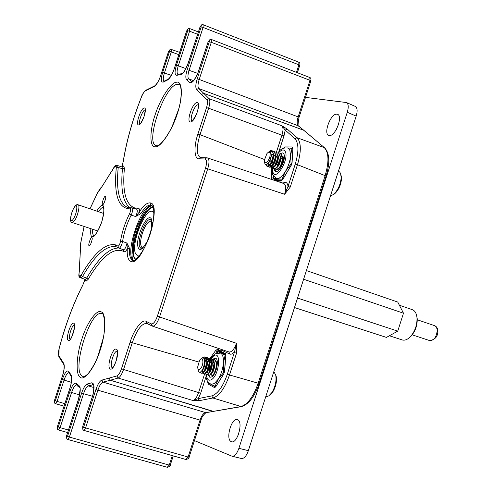 <?xml version="1.0" encoding="UTF-8"?>
<svg xmlns="http://www.w3.org/2000/svg" width="492" height="492" viewBox="0 0 492 492"><rect width="100%" height="100%" fill="white"/><g stroke="black" fill="none" stroke-linecap="round" stroke-linejoin="round"><path stroke-width="0.74" d="M138.689 124.919C135.097 125.46 140.804 108 144.23 107.982C147.938 107.225 142.09 125.109 138.689 124.919M190.588 121.973C185.896 122.619 192.403 102.662 196.911 102.576C201.757 101.641 195.072 122.157 190.588 121.973M110.11 368.889C106.297 366.768 112.871 346.596 116.499 349.277C120.466 351.14 113.707 371.891 110.11 368.889M68.228 340.378C65.301 338.81 71.069 321.184 73.818 323.275C76.85 324.646 70.946 342.703 68.228 340.378M155.294 146.794C149.543 147.668 149.537 130.958 154.962 115.374C159.709 99.839 170.902 82.281 176.364 82.262C182.458 80.221 183.178 96.819 177.36 113.584C172.262 130.282 160.355 147.944 155.294 146.794M80.073 377.143C75.399 374.646 76.524 354.394 81.936 338.859C86.795 322.967 96.973 308.607 101.358 311.953C106.395 313.244 105.854 333.81 100.048 350.532C94.821 367.629 84.064 381.675 80.073 377.143M131.216 207.821L127.914 207.55C119.205 203.891 115.977 190.509 118.221 167.415L122.471 168.781L122.065 166.954L117.483 165.521L118.221 167.415L116.29 167.754C113.726 194.875 118.326 208.583 130.091 208.885L131.493 207.784L132.151 207.864C133.406 207.606 132.342 212.975 131.167 215.145L135.644 216.517L140.749 213.706L139.224 212.157C143.178 205.847 146.751 202.759 149.949 202.895C163.301 202.901 142.293 267.371 130.854 261.424C128.043 260.096 126.862 255.846 127.305 248.675C126.063 251.074 125.023 252.076 124.181 251.676C114.113 246.615 102.084 255.871 88.105 279.431L86.057 281.221L84.722 280.317L82.687 285.354C73.099 304.345 65.239 325.501 59.101 348.816C58.29 352.118 58.185 354.388 58.794 355.611L63.714 363.397C64.716 365.71 64.354 369.756 62.619 375.55L54.612 400.033L62.57 375.494M160.527 75.873L168.492 51.703L160.601 75.842C158.596 81.487 156.474 85.061 154.236 86.561L145.38 90.934C144.144 91.684 142.864 93.64 141.561 96.801C132.742 119.199 126.678 140.601 123.369 161.001L122.059 166.179L123.744 166.013L124.408 168.442C122.213 191.855 125.829 205.084 135.263 208.128L138.375 208.202C139.328 208.227 139.611 209.543 139.224 212.157L135.644 216.517C137.342 212.796 137.705 210.379 136.733 209.248L132.151 207.864M140.749 213.706C144.617 207.636 148.006 204.721 150.927 204.973L153.11 207.31C154.254 209.518 154.267 219.942 151.228 230.533C145.718 251.326 133.363 263.626 132.877 260.348L132.865 260.342C130.22 259.235 129.089 255.219 129.458 248.288L126.967 243.085L122.57 241.474C122.25 243.964 119.808 249.081 118.923 248.116L117.939 246.092L115.226 244.77L116.143 246.744L118.406 247.827M54.852 403.299L54.495 401.816L54.975 403.403L55.528 403.692L57.09 401.398L55.344 400.722L62.312 379.412C64.821 372.561 66.974 369.898 68.782 371.423L71.137 375.144C72.207 377.585 71.857 381.804 70.067 387.788L57.533 426.158L70.018 387.727M57.736 429.51L57.416 428.034L57.865 429.633L58.505 429.977L60.104 427.659L58.302 426.939L69.778 391.798C72.318 384.842 74.556 382.112 76.488 383.594L78.843 385.5C80.793 387.124 80.688 391.718 78.523 399.276L66.703 435.494L78.474 399.209M66.924 438.969L66.592 437.443L67.06 439.092L67.73 439.454L69.39 437.081L67.521 436.33L81.672 392.985C83.462 387.807 85.344 384.805 87.312 383.975L91.721 382.801C94.55 383.305 94.747 388.047 92.305 397.026L82.761 426.3L92.244 396.952M83.056 429.928L82.668 428.298L83.191 430.045L83.825 430.371L85.596 427.905L83.652 427.136L95.946 389.443C97.797 384.092 99.778 380.974 101.881 380.101L116.905 375.931C118.535 375.23 120.048 372.862 121.456 368.834L130.159 342.118C133.812 329.769 142.409 318.508 146.216 321.424L151.339 323.896C153.356 324.21 155.367 321.645 157.366 316.208L205.508 168.202C207.064 162.698 206.892 159.629 204.992 158.99L199.143 158.799C194.155 159.568 193.602 146.185 197.901 134.113L206.511 107.674C207.729 103.646 207.858 100.977 206.892 99.661L196.634 89.464C195.379 87.791 195.564 84.292 197.187 78.96L209.291 41.845L211.32 42.312L211.345 39.465L309.8 77.521L309.985 80.325L211.32 42.312L199.205 79.458L298.152 116.905C296.817 121.327 296.873 124.298 298.318 125.811L298.749 126.075M198.54 71.008L208.036 42.146L198.639 70.965C195.342 79.599 192.341 83.505 189.629 82.674L186.591 79.722C185.422 78.148 185.625 74.79 187.2 69.643L201.123 26.986L203.073 27.429L203.128 24.717L298.761 62.152C299.788 62.478 300.114 63.566 299.745 65.418L298.915 64.833L298.761 62.152M188.215 62.994L199.93 27.324L188.301 62.951C185.613 70.264 182.956 74.175 180.324 74.679L177.181 75.233C174.66 75.627 174.402 72.336 176.413 65.356L187.71 30.768L189.586 31.199L189.66 28.561L198.356 31.931M174.174 68.892L186.591 31.082L174.254 68.855C172.182 74.686 169.955 78.388 167.581 79.968L163.35 82.059C160.902 82.539 160.675 79.335 162.655 72.453L169.525 51.451L171.333 51.888L171.259 49.274M81.02 277.955L85.214 279.413L86.733 278.048L82.502 276.578L80.897 277.912L80.091 276.117L79.212 275.729L78.935 274.013C78.634 276.03 78.991 277.199 80.011 277.519L79.212 275.729M123.308 249.715L123.412 249.77C124.919 249.45 126.1 247.218 126.967 243.085L127.305 248.675L129.458 248.288M121.998 166.185L123.369 161.001M179.58 52.343L170.613 49.194L169.488 50.147L169.525 51.451M169.488 50.147L170.435 49.225M164.02 81.223C162.907 80.19 163.055 77.416 164.463 72.902L171.333 51.888L178.811 54.692M189.463 28.561L188.756 28.481L187.649 29.446L187.71 30.768M187.649 29.446L188.565 28.518M177.919 74.353C176.714 73.314 176.837 70.467 178.282 65.817L185.865 68.585M202.907 24.717L202.181 24.631L201.043 25.633L201.123 26.986M201.043 25.633L201.984 24.674M186.591 79.722L188.633 78.812C187.587 77.459 187.76 74.563 189.143 70.116L203.073 27.429L298.915 64.833L296.473 72.367M198.639 70.965L198.522 71.063C197.556 75.504 192.962 81.789 192.058 81.98L188.633 78.812L193.528 80.657M211.123 39.465L210.422 39.366L209.198 40.418L209.291 41.845M209.198 40.418L210.232 39.403M196.634 89.464L198.737 88.517C197.624 87.084 197.778 84.064 199.205 79.458L197.187 78.96M206.511 107.674L208.633 108.222C210.072 103.4 210.225 100.22 209.075 98.683L203.817 93.394L201.671 94.353M205.508 168.202L207.729 168.824C209.469 162.735 209.389 159.1 207.489 157.926L206.745 157.784L204.992 158.99M151.339 323.896L152.514 326.159C154.882 326.331 157.225 323.262 159.549 316.959L207.729 168.824L284.616 194.266C286.326 188.319 286.03 184.734 283.736 183.51L207.495 157.926M116.905 375.931L118.092 378.034C120.017 377.216 121.825 374.406 123.523 369.59L132.225 342.85C136.973 329.615 141.862 323.146 146.899 323.453L146.979 323.484M95.946 389.443L97.896 390.181C99.482 385.543 101.192 382.862 103.025 382.13L110.288 380.236L109.126 378.17M91.721 382.801L92.84 384.787L93.474 384.793C93.923 382.659 94.083 393.766 92.256 396.915L92.305 397.026M81.672 392.985L83.548 393.698C85.079 389.221 86.703 386.632 88.419 385.943L92.84 384.787L93.523 385.002M79.593 394.922L71.586 392.493C73.277 387.591 74.969 385.07 76.666 384.941M62.312 379.412L64.058 380.076C65.694 375.322 67.318 372.862 68.923 372.684M197.901 134.113L200.016 134.679L208.633 108.222L281.928 135.189C283.343 130.515 283.33 127.379 281.885 125.78L287.31 129.119L285.206 130.085L294.917 138.713C298.804 143.135 298.921 151.604 295.255 164.113L288.023 186.486L284.616 194.266L290.231 187.101L288.023 186.486C287.728 183.879 286.799 182.483 285.237 182.304L283.681 183.491M272.537 164.377L272.322 165.048M271.615 168.018L271.344 178.319L271.787 179.5M157.366 316.208L236.424 343.293L236.757 352.524L234.579 351.774C232.759 353.859 231.135 354.603 229.709 354.006L228.946 351.971C231.701 352.34 234.198 349.449 236.424 343.293L234.579 351.774L227.286 374.332C222.882 386.78 217.692 393.969 211.72 395.894L198.258 398.618L192.907 400.5C195.096 399.824 197.003 397.142 198.62 392.456L204.611 373.951M228.768 351.897L152.225 326.042M218.762 348.533L215.588 350.544L217.009 352.438L216.234 353.201M241.4 406.632L212.882 397.985L199.401 400.66L192.907 400.5L118.092 378.034L110.288 380.236L213.645 411.447M101.881 380.101L103.025 382.13L205.539 412.579C203.405 413.163 201.566 415.678 200.035 420.113L97.896 390.181L85.596 427.905L189.045 457.289M130.091 208.885C130.897 209.401 130.706 211.05 129.519 213.817L131.167 215.145C126.905 223.583 124.039 232.359 122.57 241.474L120.442 241.615C119.771 244.512 118.941 246.006 117.939 246.092M299.726 65.473L297.377 72.718M310.815 80.959L309.985 80.325L298.152 116.905L298.995 117.483M206.892 99.661L209.075 98.683L281.885 125.78L285.206 130.085L284.038 135.743L281.928 135.189L276.436 152.151M274.554 180.429L275.016 180.582M273.853 180.189L281.412 180.662L282.759 179.359M271.725 179.377L273.663 178.768L274.155 179.931L274.887 179.568L282.168 180.072M271.344 178.319L273.601 177.606L273.663 178.768L274.099 178.67M273.312 175.859L273.601 177.606L273.681 176.413M216.542 349.83L217.759 351.485L216.628 353.059M217.513 349.172L218.872 350.728L217.759 351.485L218.036 351.792M218.288 348.711L219.487 350.765L218.872 350.728L219.321 351.503L225.877 354.597L225.471 353.576L225.933 355.224L224.573 371.466L223.755 373.981L215.717 386.804L214.469 387.579L208.073 384L207.722 381.651M199.401 400.66L198.258 398.618L200.681 393.213L121.456 368.834M185.915 459.448L188.018 457.24L200.035 420.113L201.037 420.217M167.249 467.234L169.242 465.118L170.263 465.149M63.991 406.171L55.43 403.631M112.293 170.337L101.672 187.095L113.658 168.012L114.98 166.444L116.493 165.46L117.299 165.509M283.404 148.24L284.807 146.936L292.31 146.967L292.9 148.203L292.076 162.735L291.264 165.232L282.777 179.494L281.412 180.662M274.911 179.568L274.659 178.891M218.669 351.915L219.334 351.509M79.04 273.798L80.282 252.519L79.28 271.203M101.721 186.862L100.589 188.049M100.417 188.276L97.029 193.571L95.583 196.997L96.875 193.971L101.672 187.095M80.374 244.29L80.036 250.526M80.048 250.84L80.294 252.316M289.628 148.055L292.765 148.074L292.31 146.967M208.073 384L209.069 383.379L208.823 382.979M275.803 171.437L274.524 169.051M274.106 168.984L274.425 170.115L275.575 171.364C279.327 173.43 286.43 158.664 283.884 154.027L282.783 152.852L279.776 153.848M277.998 152.901C280.366 148.984 283.706 147.385 288.017 148.104L289.806 149.986L290.575 155.687C290.157 160.909 288.484 166.081 285.551 171.204C282.531 176.093 279.69 178.547 277.039 178.565L276.215 178.381L272.955 175.189M287.445 147.914L292.014 148.326L290.575 155.687L291.116 163.916L285.551 171.204L282.021 179.217L277.039 178.565L274.099 178.682L276.75 179.697M280.803 165.798L280.772 166.234M278.509 164.931L278.324 165.564M278.521 164.918L278.497 165.281M291.116 163.916L291.695 164.143M282.021 179.217L282.685 179.475M292.014 148.326L292.758 148.621M278.214 165.736L278.275 165.306M280.741 159.051L282.23 157.329M276.399 163.996L276.633 163M277.519 160.527L277.918 159.697M280.502 156.345L280.932 156.062M282.611 156.001L283.134 156.69C283.835 160.798 282.519 164.685 279.185 168.338M278.337 168.836L277.279 168.873M340.999 174.961L341.516 178.682C340.95 184.906 338.668 189.937 334.683 193.768L333.164 194.758M330.446 195.988L333.57 194.438C338.004 190.176 340.538 184.586 341.177 177.655L340.575 173.442L339.664 171.991L338.428 171.222M264.401 160.041L264.388 160.158C263.897 166.105 269.887 160.626 270.163 154.82C270.108 151.794 269.05 151.345 266.984 153.467L264.401 160.041M264.548 161.837C264.887 165.706 266.455 165.589 269.259 161.487L270.877 157.219L271.197 154.605L270.163 151.573L271.492 154.752C270.914 159.752 269.45 162.907 267.094 164.217M271.197 154.943L270.883 157.286L269.37 161.388L268.152 163.172M273.521 155.558L273.189 158.295L271.738 162.219L270.243 164.31M269.358 164.937L268.657 164.974L267.955 163.75M273.558 153.83L273.81 155.675C273.324 160.355 271.941 163.479 269.653 165.048M269.167 165.134L268.208 163.522M275.84 156.474L275.489 159.303L274.099 163.049L272.593 165.189M271.689 165.829L270.969 165.872L270.262 164.666M275.883 154.771L276.135 156.591C275.655 161.241 274.272 164.359 271.984 165.939M271.498 166.038L270.52 164.439M278.158 157.391L277.783 160.318L276.461 163.867L274.93 166.068M274.019 166.72L273.275 166.77L272.568 165.576M272.519 164.765L272.599 163.824M278.201 155.712L278.447 157.502C277.98 162.132 276.596 165.238 274.308 166.831M273.816 166.936L272.82 165.361M272.845 164.26L275.305 157.901M280.465 158.301L280.065 161.333L278.823 164.685L277.267 166.936M274.813 165.712L277.752 158.08M280.514 156.647L280.754 158.418C280.299 163.018 278.921 166.118 276.633 167.723M275.133 165.226L275.446 163.516L277.31 159.549M282.771 159.211L282.346 162.354L281.178 165.484L279.597 167.809M282.826 157.581L283.06 159.328L281.898 164.654M270.188 151.579L272.9 151.665L271.873 150.343L270.729 150.361L268.398 152.225M276.836 154.217L277.912 155.595M279.136 155.128L280.225 156.53M280.465 155.982L281.43 156.038L282.537 157.465M277.18 165.613L280.077 158.934M271.922 150.361L273.57 154.39L273.128 157.729L271.301 162.606C269.745 165.361 268.361 166.585 267.156 166.284L266.209 164.666M272.9 151.665L273.275 154.273C272.199 161.524 270.059 165.484 266.867 166.173L265.951 164.703M279.893 154.033L281.221 154.058L282.832 158.055L282.267 161.93L280.827 165.749C279.185 168.811 277.703 170.189 276.381 169.869L276.246 169.808M279.788 153.867L280.938 153.941L282.543 157.938C281.486 165.158 279.339 169.1 276.092 169.758L275.299 168.817M278.773 153.092L280.526 157.139L279.991 160.872L278.447 164.98C276.83 167.957 275.372 169.291 274.081 168.977L273.214 167.79M273.048 166.345L273.152 165.017M277.488 152.963L278.638 153.03L280.237 157.028C279.173 164.254 277.027 168.202 273.798 168.867L272.998 167.92M272.925 167.68L272.759 166.241M276.467 152.176L278.208 156.222L277.716 159.814L276.067 164.199C274.468 167.095 273.042 168.393 271.781 168.079L270.907 166.886M270.846 166.616L270.754 165.749M270.754 165.466L270.864 164.076M275.182 152.046L276.332 152.114L277.918 156.112C276.855 163.344 274.708 167.298 271.492 167.969L270.698 167.009M270.625 166.77L270.465 165.355M272.968 151.302L274.315 151.308L275.889 155.306L275.428 158.768L273.687 163.405C272.107 166.234 270.705 167.489 269.468 167.182L268.601 165.976M268.54 165.699L268.454 164.857M268.454 164.586L268.54 163.393M272.869 151.136L274.026 151.198L275.6 155.195C274.53 162.434 272.39 166.394 269.179 167.071L268.386 166.105M268.312 165.859L268.165 164.476M273.251 164.426L273.318 164.07M273.632 162.827L274.88 159.593M276.098 157.477L277.703 155.484M273.035 163.947L275.212 158.319M276.129 156.905L276.406 156.536M270.969 163.467L271.055 163.061M273.773 156.628L275.428 154.562M273.81 156.044L274.142 155.595M271.436 155.78L273.146 153.639M271.479 155.183L271.873 154.654M151.844 220.244L150.884 219.457C146.149 217.089 136.739 240.348 139.722 246.966L141.099 248.577L142.348 248.522L141.487 246.566M152.176 222.568C151.475 220.988 150.343 220.779 148.775 221.947L147.748 222.913C143.467 227.322 139.427 240.57 140.927 245.311C141.468 247.187 142.502 247.71 144.015 246.879M149.974 221.289L151.844 220.25M153.086 207.243C144.101 205.84 128.781 245.397 133.726 256.996L135.497 259.635M151.542 229.377L151.604 219.549C148.19 210.084 134.488 238.995 138.215 247.593C139.033 249.672 140.441 249.961 142.428 248.46L147.618 241.068M153.922 212.575L152.52 211.443C145.281 207.876 130.989 243.189 135.429 253.423L137.569 255.945L139.371 255.895M153.16 207.44C144.002 207.31 129.414 245.84 134.242 257.162L135.669 259.524M153.904 212.144L152.52 211.443M138.092 256.117L139.101 256.227M275.582 374.535L276.19 376.269C277.027 381.454 275.901 386.669 272.814 391.915L269.813 395.051M265.785 396.577L267.291 396.546L268.909 395.777L271.959 392.475C275.391 386.638 276.645 380.833 275.717 375.064L273.835 371.608M201.16 367.85C204.34 362.887 202.729 355.372 199.592 360.335L197.618 367.186C198.012 370.273 199.192 370.488 201.16 367.85M198.012 369.031C198.534 373.219 200.103 373.373 202.71 369.48L204.537 363.852C204.918 358.065 203.571 356.54 200.484 359.283M204.697 361.399L204.592 364.111L203.534 368.004L202.286 370.212M204.229 358.945C205.472 361.614 205.201 364.972 203.411 369.006L201.622 371.128M204.303 359.043L205.472 358.914L206.677 360.15M207.077 361.811L206.991 364.898L205.982 368.588L204.611 370.993M204.414 359.221L205.773 359L206.578 359.56M206.978 360.236C207.808 363.071 207.421 366.22 205.822 369.683L204.094 371.774M204.967 361.196L206.511 359.818M208.35 358.527L206.886 359.652L207.864 359.603L209.082 360.857M209.481 362.543L209.383 365.691L208.43 369.172L207.04 371.638M205.004 361.62L206.615 360.021M206.917 359.849L208.165 359.689L208.983 360.261M209.383 360.95C210.207 363.785 209.82 366.921 208.227 370.365L206.511 372.438M207.372 361.854L208.903 360.501M210.742 359.209L209.278 360.322L210.256 360.292L211.486 361.571M211.886 363.281L211.763 366.491L210.871 369.744L209.469 372.278M207.409 362.272L209.008 360.697M209.321 360.525L210.551 360.378L211.388 360.962M211.788 361.657C212.605 364.498 212.218 367.622 210.625 371.042L208.922 373.102M209.77 362.506L211.289 361.177M211.677 361.011L212.636 360.974L213.885 362.278M214.284 364.012L214.137 367.296L213.313 370.304L211.886 372.924M209.813 362.918L211.4 361.368M211.714 361.196L212.938 361.06L213.78 361.657M214.186 362.364C214.998 365.205 214.604 368.323 213.018 371.718L211.332 373.76M212.163 363.164L213.676 361.854M212.206 363.563L213.78 362.044M203.793 371.688L203.055 371.811L202.243 370.673M203.055 371.811L202.476 370.433M206.209 372.352L205.453 372.481L206.025 372.592M204.512 370.562L206.745 362.721M204.789 370.033L206.689 363.391M208.62 373.016L207.845 373.151L207.034 372.05M206.898 371.282L209.155 363.348M208.43 373.262L207.261 371.817M207.169 370.771L207.335 368.994L209.106 363.994M211.031 373.68L210.232 373.822M209.285 371.995L209.764 368.022L211.566 363.969M209.727 369.566L211.517 364.603M213.097 366.854L213.928 365.205M202.63 357.795L205.072 356.958C206.8 357.733 207.403 360.212 206.874 364.387L204.9 370.488C203.731 372.549 202.655 373.477 201.677 373.268L201.523 373.213M202.071 357.942L204.777 356.872C207.446 359.344 207.384 363.852 204.598 370.402C203.43 372.462 202.353 373.391 201.376 373.182L200.422 372.143M209.838 363.52L211.203 361.503M214.475 359.67L214.623 359.707C216.48 360.587 217.064 363.274 216.375 367.764L214.512 373.194M210.908 361.417L211.222 361.06M211.603 360.673L213.011 359.72M213.19 359.658L214.327 359.621C217.046 362.1 217.009 366.595 214.211 373.108C213.036 375.156 211.947 376.079 210.951 375.863M207.44 362.905L208.842 360.802M210.927 359.129L212.243 359.019C214.063 359.873 214.653 362.499 214.014 366.903L212.113 372.518C210.939 374.572 209.856 375.488 208.86 375.279L207.876 374.197M208.547 360.716L208.836 360.39M209.211 360.009L210.625 359.043M210.804 358.976L211.947 358.939C214.653 361.411 214.61 365.913 211.812 372.438C210.644 374.486 209.555 375.408 208.565 375.193L207.673 374.332M205.853 360.931L206.48 360.107M208.534 358.447L209.856 358.336C211.646 359.154 212.243 361.731 211.646 366.054L209.715 371.841C208.54 373.902 207.464 374.818 206.474 374.609L206.32 374.553M206.812 359.344L208.239 358.361M208.417 358.293L209.561 358.25C212.255 360.722 212.206 365.224 209.414 371.761C208.245 373.815 207.163 374.738 206.173 374.523L205.287 373.656M204.512 358.963L205.957 357.844M206.142 357.764L207.47 357.647C209.223 358.447 209.826 360.968 209.26 365.218L207.31 371.165C206.136 373.225 205.059 374.148 204.075 373.938L203.928 373.883M204.205 358.883L205.84 357.678M206.025 357.61L207.169 357.561C209.85 360.033 209.801 364.541 207.009 371.079C205.84 373.139 204.758 374.068 203.774 373.852L202.888 372.973M212.439 371.128L213.036 368.557M207.575 370.9L207.599 370.593M207.765 369.449L208.897 365.525M209.371 364.437L209.53 364.105M207.304 370.494L209.069 364.363M205.201 370.162L205.238 369.812M205.428 368.576L206.443 365.058M206.947 363.877L207.126 363.502M204.943 369.713L206.64 363.803M202.79 372.745L202.501 371.331M213.005 359.461L215.588 358.244M208.116 374.947L209.869 377.321L211.751 376.897C216.554 374.24 219.506 358.779 215.367 358.158L212.673 359.209M214.986 353.853L220.557 353.096C222.796 354.381 223.737 357.832 223.362 363.453C222.771 369.234 221.086 374.455 218.3 379.111L214.217 383.619L211.166 384.295C207.286 382.222 205.582 378.951 206.056 374.486M216.935 352.961L218.085 351.743L225.133 355.076L223.362 363.453L223.663 372.499L218.3 379.111L215.047 386.257L211.185 384.387M213.78 366.442L212.28 369.947M213.971 364.461L213.848 364.769M212.599 359.283L211.554 360.501M209.524 364.264L209.328 364.769M208.749 382.911L208.153 382.419M218.085 351.743L222.679 353.084M225.133 355.076L225.834 355.286M223.663 372.499L224.254 372.665M215.047 386.257L215.803 386.46M210.096 377.37L208.608 375.205M211.978 372.118L212.021 370.71M213.313 365.691L213.977 364.363M211.351 374.664L210.828 374.363M209.93 370.704L211.382 364.836M416.755 316.048L417.167 318.219C417.554 324.948 415.562 330.882 411.207 336.03L409.572 337.506M402.155 339.911L402.259 339.947C404.861 340.661 407.585 339.566 410.445 336.651C415.193 331.054 417.351 324.591 416.939 317.266C416.404 313.183 414.867 310.655 412.333 309.683L399.393 305.237M306.405 270.569L397.764 302.07L403.483 313.207L397.757 331.122L386.454 337.407L294.48 307.549M403.483 313.207L303.607 279.247M397.757 331.122L297.537 298.078M336.337 129.47L338.674 123.929M329.634 135.528L328.699 135.355C323.232 133.658 330.489 113.978 336.534 114.144L337.586 114.322C343.096 116.032 335.581 136.026 329.634 135.528M238.214 435.119L239.899 428.526M230.889 441.459C225.502 438.526 231.652 417.499 237.285 419.535L237.882 419.787C243.392 422.37 237.273 443.815 231.597 441.773L230.889 441.459M305.501 97.385L346.448 102.545C348.49 103.855 348.767 107.096 347.278 112.281L238.891 448.317L248.349 450.672C246.394 456.084 244.093 458.692 241.461 458.507L232.04 456.207C234.641 456.379 236.923 453.753 238.891 448.317M346.448 102.545L355.292 106.401C357.364 107.723 357.666 110.964 356.183 116.118L248.349 450.672M232.04 456.207L194.438 440.611M140.029 123.867C137.981 122.496 142.6 109.821 145.115 109.919L145.189 109.913M192.108 120.854C189.094 119.722 194.481 104.741 197.889 104.796L198.356 104.858C197.968 103.406 199.278 106.733 196.585 113.941C193.393 119.661 191.898 121.967 192.114 120.854M112.213 367.684C109.169 366.116 114.009 350.212 117.219 351.22C117.772 349.695 117.514 352.629 116.456 360.021C114.784 364.517 113.461 367.069 112.496 367.684L112.213 367.684M70.085 339.345C67.724 338.176 72.121 324.093 74.556 325.015M156.61 145.737L156.093 145.626C144.753 142.742 164.648 85.116 177.286 84.341L179.082 84.526C180.453 82.576 183.756 94.796 177.36 113.345C171.874 131.284 160.41 146.628 156.813 145.743M102.127 313.822C102.963 311.504 107.527 324.123 101.869 344.062C98.474 355.353 96.088 363.09 88.16 373.686C85.43 376.171 83.775 377.136 83.197 376.583L82.053 376.017C71.445 369.351 90.577 309.007 101.77 313.668L102.029 313.767M150.927 204.973L149.949 202.895M132.865 260.342L130.854 261.424M130.085 207.87C123.018 202.55 120.485 189.518 122.471 168.781L124.408 168.442M78.843 385.5L79.79 387.407C80.559 386.97 80.122 390.894 78.486 399.172L78.523 399.276M178.455 109.747L172.077 126.678M103.289 337.912L97.773 356.626M152.01 205.453C141.106 203.891 123.922 255.077 133.553 260.416M90.854 228.688C90.436 234.075 90.885 236.689 92.182 236.535C93.966 237.943 97.145 233.14 101.715 222.126C104.495 210.681 104.691 205.17 102.311 205.582C101.346 204.924 99.489 206.769 96.74 211.105M98.566 211.726C100.405 208.737 101.955 207.31 103.222 207.458L103.757 208.639C104.07 212.882 103.154 217.993 101.02 223.958C96.555 235.397 93 236.265 93.984 235.563C92.773 235.041 92.342 232.95 92.687 229.29M91.77 237.802C90.922 236.117 87.545 246.43 89.236 245.545C90.079 247.273 93.48 236.867 91.77 237.802M90.823 243.718L91.973 240.207M105.257 196.585C104.353 195.078 100.983 205.373 102.73 204.321C103.627 205.871 107.022 195.49 105.257 196.585M104.286 202.501L105.479 199.02M201.628 94.31L203.768 93.345L303.767 130.251L298.318 125.811L198.737 88.517L203.817 93.394L303.835 130.312L324.609 147.815L298.632 125.983C297.758 126.85 297.888 124.002 299.013 117.44L310.833 80.903C311.202 78.991 310.858 77.865 309.8 77.521M109.187 378.151L110.356 380.218L212.931 411.435L240.656 406.613C247.494 404.682 253.325 396.915 258.14 383.305L325.175 175.484C329.166 161.8 328.859 152.514 324.259 147.631L297.07 137.723L294.917 138.713M213.534 411.466L206.222 412.603M326.061 176.007L297.469 164.715L290.231 187.101M259.136 383.489L227.286 374.332M54.495 401.816L54.612 400.033M55.344 400.722L54.52 401.841M57.416 428.034L57.533 426.158M58.302 426.939L57.441 428.058M66.592 437.443L66.703 435.494M67.521 436.33L66.623 437.474M82.668 428.298L82.761 426.3M83.652 427.136L82.699 428.329M208.036 42.146L209.155 40.43M199.93 27.324L201 25.646M186.591 31.082L187.612 29.458M168.492 51.703L169.457 50.153M85.233 279.419L86.057 281.221M84.667 279.222L85.104 280.797M118.67 247.999C109.083 248.042 98.437 258.06 86.733 278.048L88.105 279.431M123.48 249.788L124.181 251.676M136.733 209.248L138.375 208.202M122.225 166.997L123.744 166.013M122.674 165.945L121.782 166.862M141.561 96.801L141.524 96.746C142.047 94.704 143.492 92.527 145.878 90.22M145.38 90.934L146.198 90.061L154.746 85.829M154.236 86.561L155.066 85.669C157.668 82.797 159.482 79.538 160.515 75.909L160.601 75.842M162.655 72.453L171.333 75.374M163.35 82.059L164.199 81.149L168.104 79.218M167.581 79.968L168.43 79.058C170.773 76.869 172.68 73.499 174.162 68.935L174.254 68.855M176.413 65.356L178.282 65.817L189.586 31.199L197.581 34.286M177.181 75.233L178.11 74.286L181.849 73.659M180.324 74.679L182.009 73.677C183.122 73.591 185.183 70.049 188.196 63.044L188.301 62.951M187.2 69.643L197.686 73.37M189.629 82.674L192.114 81.906M199.143 158.799L200.877 157.612L206.517 157.778M200.681 157.606L200.361 157.538C196.37 154.986 196.253 147.366 200.016 134.679L264.456 159.513M146.216 321.424L147.09 323.539L152.12 325.993M130.159 342.118L198.707 361.995M87.312 383.975L88.419 385.943L93.898 387.548M172.317 455.617L169.242 465.118L69.39 437.081L83.548 393.698L92.453 396.281M76.488 383.594L76.752 385.039L77.921 386.318M69.778 391.798L71.586 392.493L60.104 427.659L68.413 430.02M70.067 387.788L70.03 387.696C71.414 383.36 71.857 379.633 71.352 376.509L71.137 375.144M68.782 371.423L68.997 372.776L71.156 376.202M64.809 403.668L57.09 401.398L64.058 380.076L71.34 382.327M62.619 375.55L62.582 375.464C63.917 371.257 64.366 367.678 63.923 364.726L63.714 363.397M58.794 355.611L59.003 356.915L63.739 364.431M59.101 348.816L58.806 356.602M82.687 285.354L84.673 280.305M115.226 244.77C105.282 243.128 93.917 253.263 81.131 275.188L82.502 276.578C95.128 254.948 106.34 245.004 116.143 246.744M287.31 129.119L297.07 137.723C301.258 142.379 301.393 151.376 297.469 164.715L295.255 164.113M269.653 161.517L270.514 161.85M271.984 162.415L272.814 162.735M236.757 352.524L229.457 375.101C224.77 388.379 219.248 396.011 212.882 397.985L211.72 395.894M215.588 350.544L210.109 358.428M210.078 358.496L209.487 359.757M81.131 275.188L80.091 276.117M129.519 213.817C125.042 222.728 122.01 231.996 120.442 241.615M117.483 165.521L115.964 166.505L116.29 167.754M114.98 166.444L115.964 166.505M116.266 165.447C115.337 165.404 114.482 166.185 113.695 167.803L113.658 168.012M113.652 167.883L112.244 170.576M324.738 147.926L324.609 147.815C329.64 153.209 330.126 162.594 326.073 175.97L259.13 383.508C254.542 396.859 248.565 404.578 241.185 406.669L206.025 412.634C203.098 415.125 201.431 417.665 201.031 420.248L189.033 457.332C189.402 457.997 188.424 458.735 186.093 459.546L83.825 430.377M284.038 135.743L278.816 151.868M272.912 163.768L273.134 162.858M278.712 181.825L285.237 182.304M229.709 354.006L222.599 350.698L222.673 349.849M222.599 350.698L219.487 350.765L225.471 353.576M206.13 376.374L200.681 393.213M78.954 273.909L79.39 270.957M90.024 208.829L95.583 196.997M80.399 252.07L80.479 244.05L84.12 226.461M225.828 355.341L225.797 354.554L219.321 351.503M80.43 244.038L81.211 240.877M292.076 162.735L291.276 165.048M292.9 148.203L291.947 162.932M284.807 146.936L284.948 147.791M207.661 382.321L208.11 382.204M214.469 387.579L215.558 386.983M215.447 386.933L209.42 383.465M215.717 386.804L223.762 373.772M223.755 373.981L224.537 371.767M225.933 355.224L225.902 355.544M278.454 152.969C281.547 149.5 283.829 149.051 285.298 151.616C289.253 159.137 276.147 181.234 273.035 172.483L272.5 168.11M274.905 158.879L275.262 158.092M210.847 358.963L213.639 355.944C221.541 349.96 219.395 375.088 211.505 379.633C208.565 381.159 206.88 379.486 206.462 374.609M434.787 325.716C436.619 326.602 437.597 328.139 437.708 330.329C438.249 336.024 435.611 339.462 429.787 340.636C434.208 340.409 436.693 336.842 437.24 329.935L436.459 327.174L435.063 325.827L417.271 319.775M74.212 207.317C70.627 213.7 69.101 222.525 72.232 222.532L74.729 220.447C77.877 215.785 80.214 205.096 78.16 204.807C77.047 204.198 75.768 204.98 74.323 207.144M73.394 218.885C77.41 212.845 78.173 200.957 74.157 207.562C70.215 213.503 69.372 225.367 73.394 218.885M356.183 116.118L347.278 112.281M78.13 386.491L79.79 387.407M152.108 205.545L150.042 206.431C147.046 208.178 143.135 214.112 138.301 224.241C130.503 241.32 131.173 261.326 133.683 260.403M145.38 109.937L143.984 116.782C141.45 122.133 140.122 124.519 140.011 123.935L140.048 123.941M74.477 324.984L74.39 324.948C76.254 322.131 71.192 341.208 70.061 339.388L70.233 339.418M85.257 279.431L80.897 277.912M123.56 249.838L118.566 247.943M141.518 96.764C132.68 119.205 126.592 140.675 123.264 161.167M82.699 285.169C73.074 304.247 65.184 325.464 59.046 348.834M80.011 277.519L80.823 277.882M173.264 455.887L170.244 465.192C170.613 465.819 169.672 466.539 167.434 467.332L67.73 439.454M58.505 429.977L67.588 432.542M170.214 49.298L168.418 51.74M188.338 28.604L186.511 31.125M201.751 24.76L199.838 27.374M209.986 39.483L207.938 42.195M82.699 426.213L82.896 429.75M66.654 435.414L66.771 438.784M57.49 426.09L57.582 429.332M54.569 399.978L54.704 403.139M95.602 196.825L89.975 208.817M81.118 241.049L84.077 226.443M90.436 244.549L90.331 244.567C90.374 245.508 92.68 238.466 92.078 239.235L92.158 239.309M103.892 203.331L103.781 203.35C103.837 204.254 106.192 197.317 105.595 198.036L105.669 198.116M291.246 165.097L282.789 179.309M215.717 386.595L215.441 386.964M225.822 355.409L224.469 371.577M100.522 188.116L100.829 187.809M80.135 251.252L80.024 250.723M272.703 174.592L272.101 168.153M334.683 193.768L333.57 194.438M273.189 158.295L273.128 157.729M271.738 162.219L271.301 162.606M275.489 159.303L275.428 158.768M274.099 163.049L273.687 163.405M277.783 160.318L277.716 159.814M276.461 163.867L276.067 164.199M280.065 161.333L279.991 160.872M278.823 164.685L278.447 164.98M282.346 162.354L282.267 161.93M281.178 165.484L280.827 165.749M273.195 163.264L273.134 162.711M275.089 158.541L274.671 158.91M341.436 176.745L341.085 175.503M276.19 376.269L275.717 375.064M206.991 364.898L206.874 364.387M205.982 368.588L205.613 368.957M209.383 365.691L209.26 365.218M208.43 369.172L208.079 369.51M211.763 366.491L211.646 366.054M210.871 369.744L210.539 370.046M214.137 367.296L214.014 366.903M213.313 370.304L213.005 370.562M216.505 368.108L216.375 367.764M205.047 368.957L204.936 368.416M206.486 364.148L206.111 364.535M207.446 369.498L207.335 368.994M271.252 393.877L270.225 394.658M214.457 354.209L210.545 358.711M417.167 318.219L416.939 317.266M411.207 336.03L410.445 336.651M402.21 339.929L389.418 335.759M429.787 340.636L412.228 334.837M103.689 213.467L78.16 204.807M97.822 230.988L72.232 222.532"/></g></svg>
